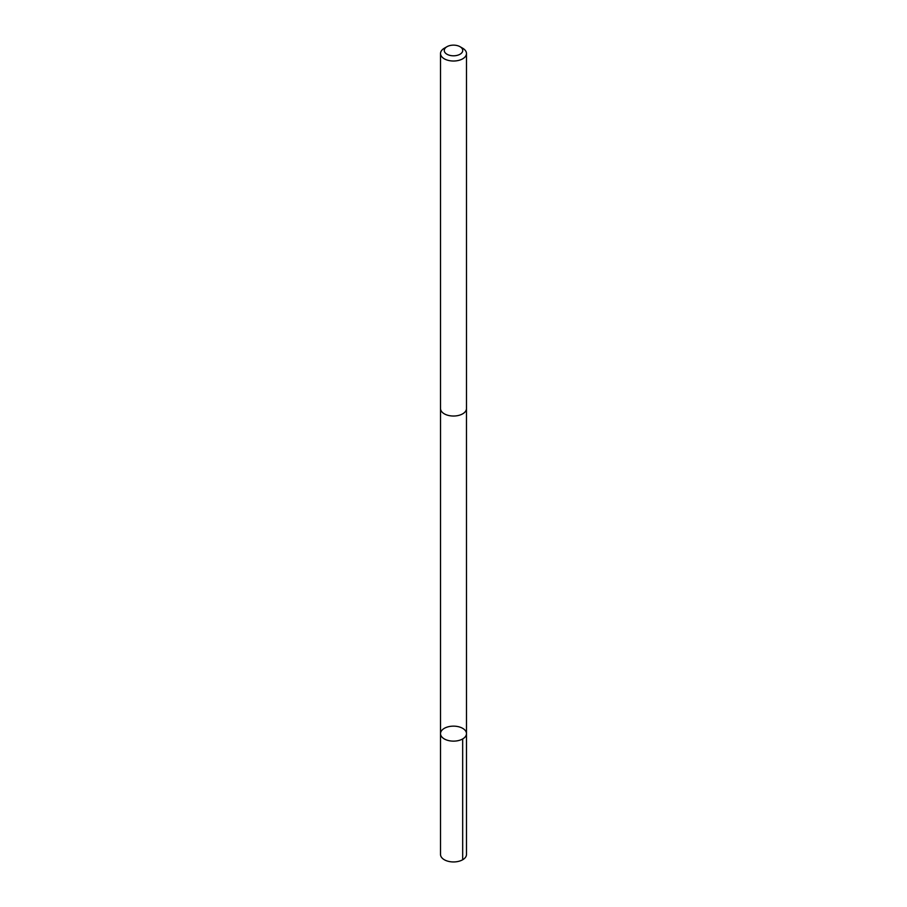 <?xml version="1.0" encoding="UTF-8"?>
<svg xmlns="http://www.w3.org/2000/svg" width="907" height="907" viewBox="0 0 907 907"><rect width="100%" height="100%" fill="white"/><g stroke="black" fill="none" stroke-linecap="round" stroke-linejoin="round"><path stroke-width="1.36" d="M457.117 740.838A12.981 7.494 180 0 1 440.519 733.638A12.981 7.494 180 0 1 453.5 726.144A12.981 7.494 180 0 1 466.481 733.638A12.981 7.494 180 0 1 457.117 740.838A12.981 7.494 180 0 1 440.519 733.638L440.519 854.451A12.981 7.494 0 0 0 457.117 861.65A12.981 7.494 0 0 0 466.481 854.451L466.481 733.638A12.981 7.494 180 0 1 457.117 740.838M446.97 46.699L444.317 48.23A12.981 7.494 0 0 0 440.519 53.524L440.519 408.535A12.981 7.494 0 0 0 453.5 416.03A12.981 7.494 0 0 0 466.481 408.535L466.481 53.524A12.981 7.494 0 0 0 462.683 48.23L460.03 46.699A9.229 5.329 0 0 0 450.926 45.35A9.229 5.329 0 0 0 446.97 46.699A9.229 5.329 0 0 0 446.97 54.239A9.229 5.329 0 0 0 460.03 54.239A9.229 5.329 0 0 0 460.03 46.699M440.519 53.524A12.981 7.494 0 0 0 453.5 61.018A12.981 7.494 0 0 0 466.481 53.524M462.672 738.933L462.683 859.757M440.53 408.785L440.519 733.638M466.47 408.785L466.481 733.638"/></g></svg>
